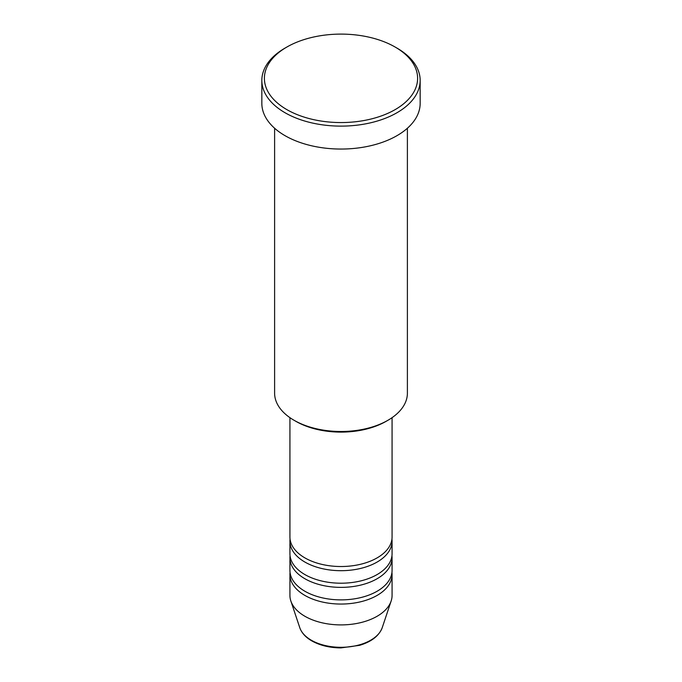 <?xml version="1.0" encoding="UTF-8"?>
<svg xmlns="http://www.w3.org/2000/svg" width="682" height="682" viewBox="0 0 682 682"><rect width="100%" height="100%" fill="white"/><g stroke="black" fill="none" stroke-linecap="round" stroke-linejoin="round"><path stroke-width="1.02" d="M289.927 417.665L289.927 537.032A51.073 29.488 0 0 0 304.888 557.885A51.073 29.488 0 0 0 360.548 564.278A51.073 29.488 0 0 0 392.073 537.032L392.073 417.665M290.055 539.121A51.073 29.488 0 0 0 289.927 541.21A51.073 29.488 0 0 0 304.888 562.053A51.073 29.488 0 0 0 360.548 568.447A51.073 29.488 0 0 0 392.073 541.21A51.073 29.488 0 0 0 391.945 539.121M289.927 541.21L289.927 553.716A51.073 29.488 0 0 0 304.888 574.568A51.073 29.488 0 0 0 360.548 580.962A51.073 29.488 0 0 0 392.073 553.716L392.073 541.21M290.055 555.804A51.073 29.488 0 0 0 289.927 557.885A51.073 29.488 0 0 0 304.888 578.737A51.073 29.488 0 0 0 360.548 585.13A51.073 29.488 0 0 0 392.073 557.885A51.073 29.488 0 0 0 391.945 555.804M289.927 557.885L289.927 570.399A51.073 29.488 0 0 0 304.888 591.243A51.073 29.488 0 0 0 360.548 597.637A51.073 29.488 0 0 0 392.073 570.399L392.073 557.885M290.055 572.479A51.073 29.488 0 0 0 289.927 574.568A51.073 29.488 0 0 0 304.888 595.42A51.073 29.488 0 0 0 360.548 601.805A51.073 29.488 0 0 0 392.073 574.568A51.073 29.488 0 0 0 391.945 572.479M387.947 420.274L386.14 421.314A63.844 36.862 180 0 1 295.86 421.314L294.053 420.274A66.393 38.328 0 0 0 387.947 420.274A66.393 38.328 0 0 0 407.393 393.173L407.393 128.242M286.832 109.606A76.606 44.228 0 0 0 395.168 109.606A76.606 44.228 0 0 0 395.168 47.058L396.975 48.098A79.163 45.703 180 0 1 420.163 80.416A79.163 45.703 180 0 1 371.298 122.641A79.163 45.703 180 0 1 285.025 112.735A79.163 45.703 180 0 1 261.837 80.416A79.163 45.703 180 0 1 285.025 48.098L286.832 47.058A76.606 44.228 0 0 0 286.832 109.606M261.837 80.416L261.837 103.349A79.163 45.703 0 0 0 285.025 135.667A79.163 45.703 0 0 0 371.298 145.573A79.163 45.703 0 0 0 420.163 103.349L420.163 80.416M289.927 574.568L289.927 595.42A51.073 29.488 0 0 0 290.856 601.004A51.073 29.488 0 0 0 304.888 616.264A51.073 29.488 0 0 0 355.961 623.612A51.073 29.488 0 0 0 391.144 601.004A51.073 29.488 0 0 0 392.073 595.42L392.073 574.568M396.975 48.098L395.168 47.058A76.606 44.228 0 0 0 286.832 47.058M274.607 128.242L274.607 393.173A66.393 38.328 0 0 0 294.053 420.274L295.86 421.314M311.299 640.21A42.003 24.245 0 0 0 353.31 646.246A42.003 24.245 0 0 0 382.235 627.653C379.098 635.829 371.554 641.719 359.61 645.325L340.923 647.9C329.687 647.806 319.969 645.462 311.768 640.875C305.621 637.32 301.623 632.913 299.765 627.653A42.003 24.245 0 0 0 311.299 640.21M382.235 627.653L391.144 601.004M299.765 627.653L290.856 601.004"/></g></svg>
